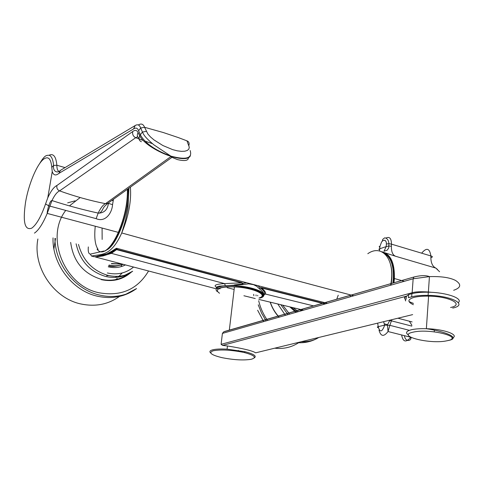 <?xml version="1.0" encoding="UTF-8"?>
<svg xmlns="http://www.w3.org/2000/svg" width="484" height="484" viewBox="0 0 484 484"><rect width="100%" height="100%" fill="white"/><g stroke="black" fill="none" stroke-linecap="round" stroke-linejoin="round"><path stroke-width="0.73" d="M113.45 199.299L112.548 204.647C112.04 213.166 105.21 222.719 96.135 218.653L98.179 213.093C82.056 209.53 66.653 205.349 51.976 200.558L51.976 200.558C54.51 195.252 57.045 192.027 59.593 190.884L135.732 137.698L143.089 140.433M350.374 296.752L350.265 294.853M102.148 239.429L102.088 228.049M246.489 282.729L242.714 283.322L241.546 282.807L241.74 282.547L242.877 283.303L242.901 284.604L219.095 286.159C215.991 286.855 215.507 287.78 217.643 288.942M53.899 248.824L55.527 238.521M382.191 251.898L395.597 256.266L435.788 268.069C432.26 266.315 430.627 262.274 430.887 255.945C432.635 256.417 432.817 256.956 431.419 257.548M255.721 352.812L255.655 352.83C252.575 350.803 243.174 348.516 227.456 345.963L222.567 345.388L221.097 344.324L222.404 333.409L223.675 331.867L226.56 330.899M450.592 307.491C464.797 304.551 449.624 296.365 428.594 296.135C422.586 296.026 417.686 296.456 413.893 297.424C407.443 299.445 407.268 301.871 413.366 304.708M221.999 357.652C233.675 359.951 243.379 360.501 251.117 359.309C257.004 357.628 254.784 355.383 244.468 352.588L243.398 352.34C230.922 349.902 220.861 349.375 213.208 350.773C208.241 352.703 211.169 354.996 221.999 357.652M210.691 352.969C209.215 351.656 209.856 350.616 212.603 349.841C215.828 349.037 220.65 348.807 227.081 349.158L244.989 351.717C253.888 354.034 256.968 356.103 254.233 357.93M219.5 293.231C216.523 291.187 216.729 289.499 220.117 288.168C223.33 287.072 228.097 286.655 234.438 286.915C253.005 287.563 269.322 295.167 259 297.987M458.342 302.603C463.472 298.447 446.502 292.415 428.322 292.209C421.6 292.094 416.131 292.59 411.902 293.691L408.647 294.568L406.778 296.093L222.567 345.388M408.647 294.568L408.417 297.678L411.672 296.819C415.901 295.73 421.382 295.246 428.104 295.367C451.717 295.615 468.657 304.805 452.721 308.072M406.149 299.215L406.251 296.746L406.778 296.093M409.047 301.58L413.463 303.42M453.665 290.285C460.998 287.732 461.645 284.465 455.601 280.49C449.975 277.556 441.251 276.267 429.435 276.618L413.154 278.772L412.138 292.753C415.072 291.767 420.463 291.513 428.316 291.985L432.067 292.354M405.64 300.128L404.436 297.848M406.251 296.746L404.582 297.188L405.616 300.957M409.337 321.195L411.884 325.254L409.337 321.195M437.469 269.382L435.788 268.069L439.575 271.712L435.788 268.069M386.171 237.977C389.614 236.416 391.374 238.467 391.465 244.136L430.887 255.945C429.647 248.207 426.567 247.282 421.649 253.18M382.554 240.887C382.082 239.979 382.85 238.957 384.853 237.813C387.297 238.346 388.646 240.306 388.888 243.688L388.749 247.923L387.17 250.204L383.994 251.226L386.19 246.604L388.773 245.987L391.393 246.277L391.465 244.136L388.894 243.688L386.395 244.015L386.268 241.976L384.98 240.227L382.947 240.59L381.598 241.939L380.007 246.181L379.135 246.731L379.861 247.451M379.686 249.72L378.778 249.23L379.716 248.776L379.51 250.966M391.393 246.277C391.308 251.795 392.712 255.122 395.597 256.266M391.816 319.688L389.85 325.333L384.695 325.115L383.576 321.697M378.21 327.704C377.036 327.275 377.036 326.924 378.204 326.664L377.683 323.13M409.373 330.324L389.85 325.333L388.035 331.528L387.442 324.933L389.62 320.717L391.181 320.783L411.824 326.113M404.43 335.666C405.525 343.132 412.223 340.421 410.759 337.281C405.991 342.841 402.948 342.067 401.617 334.958M379.02 330.191C380.787 336.574 383.794 337.021 388.035 331.534L410.686 337.245M378.204 326.664C379.922 332.75 382.088 332.236 384.695 325.115L378.204 326.664M121.72 264.772L121.151 266.642M260.211 287.829L261.656 287.684L260.229 287.817L259.442 288.863L260.126 287.75L257.948 285.693M263.871 294.859C264.046 293.225 262.57 291.223 259.442 288.863L256.81 286.346L253.604 284.683L248.601 283.836L242.901 284.604L242.714 283.322M263.889 294.75L265.413 294.042L313.656 305.918M325.073 304L261.457 287.95C264.736 290.569 266.055 292.596 265.413 294.042M261.656 287.684L325.641 303.837M227.153 287.69L234.135 289.45M117.201 248.401L116.571 249.635L111.405 253.344L103.013 255.915L95.481 257.028L216.306 288.821M96.697 256.375L111.072 252.805L116.178 249.133L116.571 249.635L241.546 282.807L224.57 283.612L225.308 285.56M220.026 288.906L219.137 288.579M218.587 288.361C212.494 285.772 214.485 284.187 224.57 283.612L111.405 253.344L111.072 252.805M116.178 249.133L241.74 282.547M92.801 256.405L93.763 256.665C100.109 257.016 107.139 254.517 114.859 249.181L115.18 248.976M88.312 246.925C87.931 251.559 88.614 253.955 90.363 254.112L104.09 250.972M106.111 250.174C116.953 246.556 130.759 208.447 128.224 188.706M390.667 264.821C392.246 270.768 392.349 277.532 390.975 285.124M116.832 248.31L116.965 248.334C196.879 269.891 264.954 287.786 327.45 303.317M390.588 285.233C395.93 259.829 382.154 243.47 367.804 253.713M130.377 187.163C131.503 200.963 128.623 216.227 121.732 232.949L121.726 232.961C110.812 257.585 100.152 253.9 91.494 256.06L93.944 256.653M116.965 248.334L114.859 249.181M111.955 200.37L113.232 200.721M138.339 124.975C141.189 123.226 143.27 123.995 144.577 127.286L147.898 134.056L150.488 136.942L153.979 139.912L162.848 145.509L172.685 149.641L177.332 150.833L181.452 151.353L184.846 151.208L187.356 150.433L188.857 149.072L189.286 147.184L186.945 140.844L178.221 137.541L163.241 132.513L144.577 127.286L140.687 128L142.435 132.041L146.331 131.37L142.435 132.041C143.409 133.844 143.591 136.24 153.96 144.891L170.822 156.102C186.183 160.21 192.62 158.341 190.139 150.494M137.607 136.76L135.732 137.698C133.275 136.53 132.265 134.479 132.707 131.539L56.918 185.481C56.489 188.088 57.378 189.891 59.593 190.884C75.038 196.431 90.339 200.691 105.494 203.667L171.203 156.35M98.228 212.984L98.851 213.142L98.228 212.984C100.666 207.902 103.092 204.799 105.494 203.667L107.859 203.304L172.709 156.804M97.072 249.169C98.972 251.976 101.483 252.624 104.605 251.099C109.221 248.582 113.794 242.339 118.326 232.381L47.22 213.414L51.976 200.558L51.431 200.751C50.802 200.757 49.888 202.439 48.703 205.797L96.135 218.653M61.135 169.938L60.458 170.35L58.951 173.363C55.702 175.94 53.464 175.341 52.236 171.566L51.788 167.337L53.597 165.455L56.858 165.238C56.894 169.309 57.802 171.36 59.58 171.397M132.707 131.539C135.103 129.748 136.893 130.099 138.079 132.586L139.767 135.895L140.336 134.77L138.587 130.74C137.571 127.988 135.895 127.395 133.566 128.944L135.163 125.556L136.119 125.035M140.336 134.77L142.435 132.041L140.336 134.77C144.958 143.21 155.116 150.324 170.822 156.102L170.767 156.211C176.714 158.201 188.367 160.7 190.387 155.709M141.382 141.733C138.968 140.656 138.43 138.708 139.767 135.895C144.976 145.72 164.028 154.378 170.767 156.211C169.854 156.35 172.062 157.463 177.386 159.569C184.682 161.299 188.361 160.706 188.421 157.79M112.548 204.647L108.44 203.365C107.593 209.475 104.423 212.742 98.918 213.16L98.851 213.142M58.951 173.363L133.566 128.944M56.918 185.481C53.833 187.03 50.79 191.132 47.777 197.805L45.556 203.958L48.696 205.797C47.517 210.25 47.027 212.791 47.22 213.414C42.834 223.789 38.575 230.354 34.443 233.119M108.688 275.517L106.692 275.765M115.585 279.637L117.249 278.469M119.923 276.176L118.973 277.06L119.947 276.176M121.883 273.351L118.066 277.193M109.075 265.057C113.891 266.224 118.501 265.988 122.906 264.361M125.283 264.996C120.014 267.64 114.345 268.251 108.265 266.811M78.481 244.408C82.728 260.023 92.154 270.229 106.758 275.021C113.171 276.769 119.276 276.806 125.06 275.124L132.664 271.228C124.787 276.975 115.797 278.724 105.693 276.479C89.782 271.669 79.92 260.773 76.109 243.797M121.78 264.058L111.387 263.774M301.381 310.788L298.688 309.034M282.741 305.216L289.668 314.14M285.433 315.356L277.798 304.025M25.434 202.953L25.598 201.997C22.651 221.999 24.702 230.723 31.744 228.158C36.427 224.794 41.031 216.729 45.556 203.958M25.598 201.997C28.616 184.18 37.008 164.07 43.657 159.151C48.237 155.89 50.947 158.625 51.788 167.337M104.974 251.033C109.559 248.564 114.012 242.345 118.326 232.381C124.672 217.28 127.697 202.917 127.395 189.298M65.025 167.603L56.858 165.238C56.029 156.55 53.446 153.216 49.114 155.237M127.607 189.147C128.871 205.192 120.976 232.707 111.743 244.553M299.765 309.288L301.913 310.637M219.512 293.129L218.786 292.717M217.098 291.477C215.301 289.674 215.931 288.186 218.992 287.012C222.416 285.844 227.51 285.391 234.286 285.663C252.218 286.298 269.431 293.256 262.425 296.722M131.049 272.371C122.658 279.673 112.705 282.087 101.186 279.619M101.156 279.28C111.332 281.5 120.389 279.728 128.339 273.962M37.891 238.987C32.44 266.908 53.645 298.465 81.046 303.994C95.433 306.965 108.253 304.442 119.506 296.414M119.693 296.275L121.611 295.397M65.733 210.431C44.722 237.384 64.62 286.189 99.178 292.79C121.085 296.619 137.51 289.408 148.461 271.155M54.94 238.376C54.988 263.913 74.778 289.154 98.597 294.835C108.241 297.23 117.382 297.001 126.028 294.145L136.567 288.555C125.199 296.783 112.197 299.342 97.562 296.244C72.654 290.945 52.078 264.318 53.034 237.886M70.658 242.399C73.272 261.421 83.411 273.708 101.071 279.262M381.828 251.722C390.757 254.039 394.926 263.229 394.345 279.292L393.97 282.765M392.893 282.91L393.298 279.256C393.964 266.17 391.03 257.561 384.502 253.434M224.643 331.455L413.965 276.999C420.663 275.342 425.817 275.214 429.429 276.618L428.376 291.991M408.472 335.025C405.144 332.841 406.173 331.062 411.563 329.707C415.375 328.872 420.312 328.539 426.362 328.709C444.699 329.102 460.429 335.152 451.899 338.243M413.076 332.163C395.368 335.836 430.324 344.56 446.883 340.79C465.898 337.427 429.967 328.055 413.076 332.163M274.749 348.184C283.479 349.182 291.441 347.361 298.628 342.726M316.554 338.703C310.649 341.813 304.279 343.132 297.442 342.66M263.683 321.588L257.633 310.238M253.834 295.73L253.664 294.332M270.314 302.216C272.268 307.951 275.239 312.924 279.232 317.135M279.05 317.183C275.075 312.936 272.111 307.933 270.169 302.179M257.676 295.319L257.748 295.863M258.686 300.776C260.422 307.981 263.393 314.546 267.591 320.469M411.902 293.691L411.672 296.819M221.097 344.324L412.138 292.753L412.277 293.594M222.404 333.409L413.154 278.772L413.965 276.999L223.675 331.867M255.655 352.83L412.652 314.618M412.126 321.927L397.884 318.212M384.689 323.953L387.454 324.655M380.007 246.181L379.716 248.776L386.19 246.604L386.395 244.015M80.169 197.545L69.448 205.875M67.669 202.844L75.05 200.842M115.337 277.435L116.729 276.376M243.906 295.748L255.249 298.543M258.837 299.421L303.51 310.177M116.263 249L116.59 248.31M95.166 256.55L95.481 257.028M259.811 298.102L261.917 297.14L262.933 295.96L262.806 294.629L261.511 293.207L255.727 290.382L251.505 289.123L241.48 287.254L236.204 286.746L226.506 286.703L219.585 287.938M90.363 254.112L91.494 256.06M98.131 249.441C95.058 245.146 94.096 237.408 95.257 226.228M144.855 141.062L152.43 143.651M138.587 130.74L140.687 128C139.513 124.866 137.674 124.049 135.163 125.556L60.458 170.35C57.16 173.786 52.659 171.288 53.597 165.455L53.597 165.455C53.016 159.508 51.534 156.102 49.138 155.243C46.428 155.424 45.012 154.608 39.488 163.84M188.893 145.442C189.534 143.119 188.887 141.588 186.945 140.844M139.047 138.194C137.166 136.887 136.845 135.018 138.079 132.586M108.44 203.365L108.029 203.183M52.236 171.566L47.777 197.805M293.177 307.715L298.319 311.666M295.912 312.355L289.916 306.935M124.86 264.881L124.666 265.299M107.339 272.964C117.279 275.16 125.973 273.224 133.421 267.162M108.555 265.789C111.181 267.029 116.027 266.569 123.105 264.409M299.493 309.222L301.786 310.674M280.877 304.769L287.986 314.624M382.669 252.152C390.612 255.286 394.339 264.306 393.849 279.22L393.51 282.735M393.897 278.385L404.285 281.313M434.251 331.83L434.354 330.257M244.468 352.588L244.989 351.717M234.438 286.915L229.331 330.1M227.456 345.963L227.081 349.158M300.933 341.807C311.224 341.916 316.227 339.06 318.744 337.475M255.994 294.907L256.133 295.839M258.238 304.805L261.59 313.19L266.115 320.892M238.509 350.428L238.4 351.378M448.027 340.518C461.73 338.231 445.734 331.546 426.362 328.709L428.594 296.135M428.322 292.209L428.104 295.367M429.889 292.251L428.316 291.991M264.397 294.242C265.202 292.632 263.816 290.497 260.229 287.823L257.851 285.669M336.906 298.767L338.231 295.204M242.768 283.86L242.871 283.388L246.671 282.777M234.522 284.913L242.768 283.848M260.301 298.005C271.088 295.071 253.84 287.193 234.286 285.663L234.377 284.925M353.786 295.772C285.766 277.877 208.41 256.937 121.726 232.961L125.404 220.764L127.976 208.144L128.913 188.209M101.713 255.449L109.995 252.866C110.909 252.715 112.603 251.48 115.059 249.169L116.227 248.371M98.918 213.16L100.321 212.657C103.394 209.13 101.731 210.425 104.393 206.487L107.853 203.31M291.12 307.225L296.976 312.047M111.544 263.55L121.557 263.998"/></g></svg>

